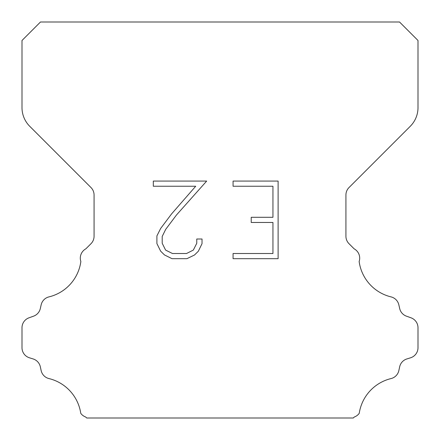 <?xml version="1.0" encoding="UTF-8"?>
<svg xmlns="http://www.w3.org/2000/svg" width="440" height="440" viewBox="0 0 440 440"><rect width="100%" height="100%" fill="white"/><g stroke="black" fill="none" stroke-linecap="round" stroke-linejoin="round"><path stroke-width="0.66" d="M272.943 253.517L272.943 222.47L251.218 222.47L251.218 217.294L272.943 217.294L272.943 186.247L233.073 186.247L233.073 181.071L278.119 181.071L278.119 258.687L233.073 258.687L233.073 253.517L272.943 253.517M202.026 239.008L202.026 243.661L198.336 251.24L194.497 255.008L186.918 258.687L172.013 258.687L164.483 254.947L160.644 251.157L156.904 243.584L156.904 235.901L160.644 228.476L171.606 213.873L195.712 186.247L153.312 186.247L153.312 181.071L206.674 181.071L176.457 215.017L165.693 229.367L162.206 236.445L162.206 243.26L165.594 250.085L172.464 253.517L186.516 253.517L193.336 250.074L196.774 243.26L196.774 239.008L202.026 239.008M40.48 22L399.52 22L418 40.48L418 107.624A26.4 26.4 0 0 1 410.267 126.291L349.019 187.539A10.56 10.56 0 0 0 345.928 195.008L345.928 236.247A10.56 10.56 0 0 0 349.019 243.711L354.156 248.842A10.56 10.56 0 0 1 359.145 261.492A42.24 42.24 0 0 0 391.034 296.885A10.56 10.56 0 0 1 398.838 304.816L399.685 308.55A10.56 10.56 0 0 0 406.401 316.151L411.021 317.818A10.56 10.56 0 0 1 418 327.75L418 347.71A10.56 10.56 0 0 1 410.575 357.792L406.852 358.952A10.56 10.56 0 0 0 399.663 366.817L398.86 370.535A10.56 10.56 0 0 1 391.028 378.576A42.24 42.24 0 0 0 359.233 413.336A10.56 10.56 0 0 1 354.272 417.021L353.293 418L86.708 418L85.729 417.021A10.56 10.56 0 0 1 80.767 413.336A42.24 42.24 0 0 0 48.972 378.576A10.56 10.56 0 0 1 41.14 370.535L40.337 366.817A10.56 10.56 0 0 0 33.149 358.952L29.425 357.792A10.56 10.56 0 0 1 22 347.71L22 327.75A10.56 10.56 0 0 1 28.98 317.818L33.6 316.151A10.56 10.56 0 0 0 40.315 308.55L41.162 304.816A10.56 10.56 0 0 1 48.967 296.885A42.24 42.24 0 0 0 80.856 261.492A10.56 10.56 0 0 1 85.844 248.842L90.981 243.711A10.56 10.56 0 0 0 94.072 236.247L94.072 195.008A10.56 10.56 0 0 0 90.981 187.539L29.733 126.291A26.4 26.4 0 0 1 22 107.624L22 40.48L40.48 22"/></g></svg>

